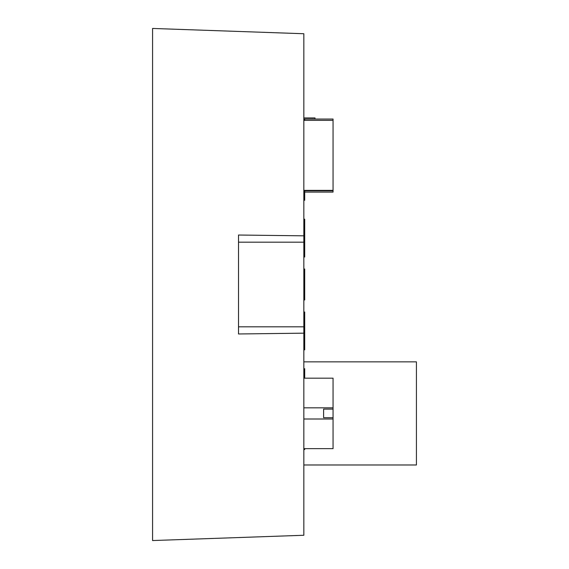 <?xml version="1.0" encoding="UTF-8"?>
<svg xmlns="http://www.w3.org/2000/svg" width="569" height="569" viewBox="0 0 569 569"><rect width="100%" height="100%" fill="white"/><g stroke="black" fill="none" stroke-linecap="round" stroke-linejoin="round"><path stroke-width="0.85" d="M303.839 235.829L303.839 33.735L152.577 28.45L152.577 540.55L303.839 535.265L303.839 235.829L238.518 235.025L238.518 333.975L303.839 333.171M304.7 312.004L303.839 312.004L304.7 312.004L303.839 312.004L304.7 312.004L303.839 312.004L304.7 312.004L303.839 312.004L304.7 312.004L304.7 349.814L303.839 349.814M303.839 219.186L304.7 219.186L304.7 226.057L303.839 226.057L304.7 226.057L303.839 226.057L304.7 226.057L303.839 226.057L304.7 226.057L303.839 226.057L304.7 226.057L304.7 256.996L303.839 256.996M303.839 342.943L304.7 342.943M303.839 464.98L416.423 464.98L416.423 361.848L303.839 361.848M303.839 368.726L304.7 368.726L304.7 378.179L333.057 378.179L333.057 407.831L303.839 407.831M303.839 200.274L304.7 200.274L304.7 190.373M303.839 449.51L304.7 449.51L304.7 448.649M303.839 119.49L304.7 119.49L304.7 120.351L333.057 120.351L333.057 192.094L304.7 192.094M303.839 299.97L304.7 299.97L304.7 269.03L303.839 269.03M238.518 303.839L238.518 265.161L238.518 303.839M303.839 119.063L333.057 119.049L333.057 120.351L303.839 120.351L333.057 120.351M315.013 117.939L303.839 117.939L315.013 117.939L315.013 119.063M303.839 190.373L333.057 190.373M303.839 419.004L333.057 419.004L333.057 448.649L303.839 448.649M333.057 186.091L333.057 182.528M333.057 419.004L333.057 407.831M323.605 417.71L333.057 417.71L323.605 417.71L323.605 409.118L333.057 409.118M238.518 242.181L303.839 242.181M238.518 326.819L303.839 326.819M303.839 378.179L333.057 378.179L303.839 378.179M304.7 190.821L333.057 190.821"/></g></svg>
